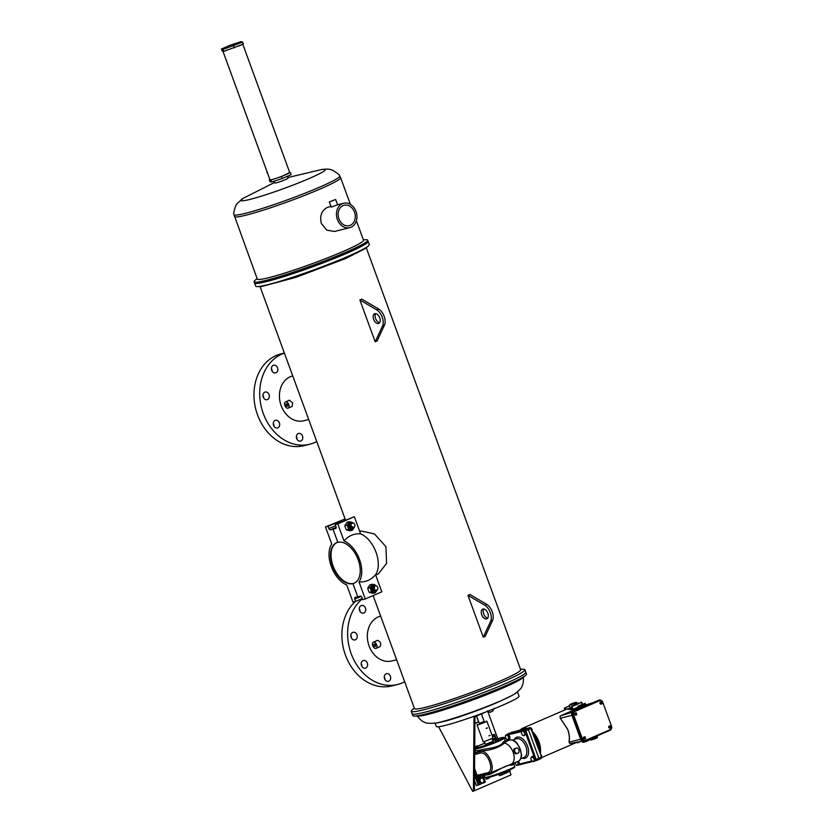 <?xml version="1.0" encoding="UTF-8"?>
<svg xmlns="http://www.w3.org/2000/svg" width="833" height="833" viewBox="0 0 833 833"><rect width="100%" height="100%" fill="white"/><g stroke="black" fill="none" stroke-linecap="round" stroke-linejoin="round"><path stroke-width="1.25" d="M354.4 583.09A22.054 13.089 66.6 0 1 353.442 583.402A22.054 13.089 66.6 0 1 333.554 567.179A22.054 13.089 66.6 0 1 336.865 542.637M221.463 49.012L222.182 50.98L223.806 51.396L243.371 44.034L242.642 42.066L241.029 41.65L230.429 45.117L221.463 49.012L223.088 49.428L242.642 42.066M234.396 47.918L233.677 45.95M223.806 51.396L223.088 49.428M331.544 201.18L333.741 200.316L331.544 201.18M354.462 212.082A10.517 8.424 -104 0 1 349.246 225.649A10.517 8.424 -104 0 1 338.927 218.819A10.517 8.424 -104 0 1 344.144 205.251A10.517 8.424 -104 0 1 354.462 212.082M335.012 199.681L329.337 201.93L335.012 199.681M336.969 205.033L331.232 207.125L329.337 201.93M337.396 219.475A12.589 10.079 -104 0 1 343.644 203.242A12.589 10.079 -104 0 1 355.993 211.426A12.589 10.079 -104 0 1 349.756 227.659A12.589 10.079 -104 0 1 337.396 219.475M330.972 206.407L327.161 207.479C321.496 210.676 319.56 216.018 321.351 223.494L326.869 230.179L334.512 231.47L349.756 227.659M363.334 239.737L365.999 239.706A60.486 4.748 159.9 0 1 367.697 240.175A60.486 4.748 159.9 0 1 346.018 252.18A60.486 4.748 159.9 0 1 286.791 274.307A60.486 4.748 159.9 0 1 254.086 281.752A60.486 4.748 159.9 0 1 255.075 280.294L257.126 278.597M367.697 240.175L368.144 241.414A60.486 4.748 159.9 0 1 346.466 253.409A60.486 4.748 159.9 0 1 287.25 275.536A60.486 4.748 159.9 0 1 254.534 282.991L255.679 286.115A60.486 4.748 159.9 0 0 257.387 286.594A60.486 4.748 159.9 0 0 347.611 256.543A60.486 4.748 159.9 0 0 368.301 245.995A60.486 4.748 159.9 0 0 369.29 244.538L368.144 241.414A60.486 4.748 159.9 0 1 346.466 253.409A60.486 4.748 159.9 0 1 287.25 275.536A60.486 4.748 159.9 0 1 254.534 282.991L254.086 281.752M356.378 220.735L363.5 240.196A56.55 4.446 159.9 0 1 343.238 251.41A56.55 4.446 159.9 0 1 287.874 272.089A56.55 4.446 159.9 0 1 257.293 279.055L233.979 214.622A56.311 4.425 -20.1 0 0 263.978 207.917A56.311 4.425 -20.1 0 0 319.58 187.175A56.311 4.425 -20.1 0 0 339.729 175.919L340.635 177.7A56.55 4.446 159.9 0 1 320.372 188.914A56.55 4.446 159.9 0 1 265.009 209.604A56.55 4.446 159.9 0 1 234.427 216.57M287.354 176.304L288.041 178.189A6.997 0.552 159.9 0 1 285.542 179.574A6.997 0.552 159.9 0 1 278.691 182.135A6.997 0.552 159.9 0 1 274.911 182.989L274.234 181.157M269.84 179.387L270.892 180.043L281.481 176.575L289.717 172.504M290.446 172.691L291.165 174.659L282.2 178.543L281.481 176.575M270.892 180.043L271.61 182.021L282.2 178.543M269.267 179.636L269.986 181.604L271.61 182.021M242.653 43.889A10.517 0.823 159.9 0 1 238.884 45.982M242.799 44.284L289.728 172.546A10.517 0.823 159.9 0 1 285.958 174.628A10.517 0.823 159.9 0 1 275.671 178.481A10.517 0.823 159.9 0 1 269.975 179.772L222.911 51.167M267.757 173.701A1.312 1.052 -104 0 1 267.112 171.931M377.422 589.795C376.172 590.847 375.089 590.524 374.184 588.848L374.86 585.995C376.318 585.412 377.318 586.057 377.87 587.942A2.634 2.103 -104 0 1 377.422 589.795L375.246 590.493L373.653 588.869L373.653 586.547L374.829 585.505L376.277 585.818M376.308 590.555L373.986 589.597L373.382 588.088L374.517 585.609L376.131 585.766M376.068 590.597L373.58 589.691L372.976 588.181L374.1 585.714L375.475 585.734M375.839 590.67L373.517 589.712L372.913 588.202L373.122 586.671L374.538 585.599M375.6 590.722L374.309 590.722L372.705 589.098L372.705 586.776L373.83 585.755L372.653 586.796L372.653 589.118L374.246 590.743L375.339 590.795M375.131 590.836L373.84 590.847L372.236 589.223L372.236 586.901L373.361 585.87L372.184 586.911L372.184 589.233L373.778 590.857L374.871 590.909M372.132 588.535L372.278 589.254M374.569 585.599L375.402 585.755M374.319 585.714L375.006 585.901M374.371 585.693L375.048 585.88M373.84 585.828L374.611 586.057M374.163 585.849L374.735 586.078M372.903 586.068L373.673 586.297M373.476 587.088L373.923 587.838M373.007 587.203L373.361 587.744M372.986 587.275L373.361 587.9M374.184 588.848L374.111 586.755L374.975 585.922M375.371 590.243L373.476 588.14L373.642 586.869L374.85 585.974M374.84 590.347L373.007 588.265L373.434 586.328M373.809 586.265L374.631 586.099A2.634 2.103 76 0 0 374.111 585.901M374.371 590.472L372.528 588.379L373.028 586.442M373.902 590.587L372.059 588.494L372.622 586.536M373.434 590.701L372.695 590.42M375.225 590.16L373.59 588.119L374.902 585.953M374.694 590.264L373.122 588.233L373.653 586.432M374.007 586.349L374.683 586.068M374.225 590.378L372.653 588.348L373.184 586.557M373.757 590.503L372.184 588.462L372.715 586.671M373.288 590.618L372.257 589.879M373.444 587.244L373.975 588.233M373.174 588.275A2.634 2.103 76 0 0 373.101 588.088A2.634 2.103 -104 0 1 373.174 588.275A2.634 2.103 76 0 1 373.371 589.389M373.309 585.88A2.634 2.103 76 0 0 373.267 585.891A2.634 2.103 76 0 0 371.966 589.285A2.634 2.103 76 0 0 374.538 590.993A2.634 2.103 76 0 0 374.704 590.951M367.749 588.192L369.883 584.797L372.143 584.235L370.008 587.629L367.749 588.192L368.321 590.378L369.311 592.45L371.57 591.888L375.256 592.763L372.997 593.325L369.311 592.45M370.008 587.629L371.57 591.888M375.256 592.763L377.391 589.368M376.183 585.755L372.143 584.235M375.818 585.568A3.946 3.155 76 0 0 374.194 584.62A3.946 3.155 76 0 0 371.279 585.88A3.946 3.155 76 0 0 370.987 589.712A3.946 3.155 76 0 0 373.621 592.273A3.946 3.155 76 0 0 376.526 591.014A3.946 3.155 76 0 0 376.87 590.316M351.953 528.372A2.634 2.103 -104 0 1 351.745 528.455A2.634 2.103 -104 0 1 351.661 528.476A2.634 2.103 -104 0 1 349.079 526.768A2.634 2.103 -104 0 1 350.391 523.374A2.634 2.103 -104 0 1 350.558 523.343L350.349 523.384M346.424 529.934L350.12 530.808L352.38 530.236L348.683 529.371L346.424 529.934L345.445 527.851L344.872 525.675L347.132 525.102L349.256 521.708L346.997 522.281L344.872 525.675M348.683 529.371L347.132 525.102M349.256 521.708L353.15 522.937M354.514 526.841L352.38 530.236M350.297 525.748A2.634 2.103 -104 0 1 350.495 526.925A2.634 2.103 -104 0 0 350.297 525.748M350.495 527.039A2.634 2.103 -104 0 1 350.401 527.601A2.634 2.103 -104 0 0 350.495 527.039M351.516 528.007L352.786 527.643A2.634 2.103 -104 0 1 352.411 528.07A2.634 2.103 -104 0 1 352.203 528.237M352.172 528.257A2.634 2.103 -104 0 1 351.984 528.361L350.755 528.372L349.298 526.716L349.444 524.353L350.464 523.384L349.506 524.342L349.36 526.695L350.818 528.361L352.224 528.257M354.056 527.591A3.946 3.155 -104 0 1 353.65 528.486A3.946 3.155 -104 0 1 350.735 529.757A3.946 3.155 -104 0 1 348.111 527.185A3.946 3.155 -104 0 1 348.402 523.353A3.946 3.155 -104 0 1 351.307 522.093A3.946 3.155 -104 0 1 352.744 522.864M353.244 528.08L351.057 527.081L350.547 525.55L350.849 523.999L352.942 522.885A2.634 2.103 76 0 1 354.431 523.905C355.222 525.685 354.91 526.904 353.484 527.57L351.193 526.008C350.787 524.103 351.37 523.072 352.942 522.885C351.099 522.999 350.37 524.155 350.766 526.341L352.224 528.007L353.494 527.997L354.483 526.883M353.182 528.091L354.369 527.029M351.942 522.999L350.443 524.103L350.297 526.466L351.755 528.122L353.765 527.487M351.703 523.041L350.381 524.124L350.245 526.477L351.703 528.143L352.942 528.132M352.973 528.122L353.702 527.508M351.474 523.114L349.975 524.228L349.829 526.581L351.287 528.237L353.223 527.633M352.755 528.122L353.338 527.601M351.255 523.155L349.912 524.238L349.766 526.591L351.234 528.257L352.474 528.257M350.974 523.801L350.172 525.727L350.589 527.008L351.505 527.789L352.109 527.383M351.349 528.101L349.704 525.842L350.506 523.915M351.641 527.653L351.786 527.112M351.599 527.622L351.745 527.06M350.735 528.445L349.235 525.967L350.037 524.03M351.339 527.091L351.349 526.446M351.287 527.029L351.255 526.227M350.88 526.643L350.662 525.665M350.36 527.56L350.422 526.914M350.318 527.497L350.36 526.768M349.943 526.873L349.725 525.894M349.86 526.675L349.725 526.092M349.391 526.8L349.256 526.206M353.484 527.57L352.442 527.56L351.193 526.008M351.328 523.77L350.641 525.613L351.057 526.893L353.046 527.653M349.558 524.155L348.996 524.832M351.432 527.466L351.599 526.873M350.183 527.299L349.714 525.342M350.88 523.947L350.287 525.696L351.765 527.81M350.412 524.061L349.818 525.821L351.297 527.924M349.943 524.176L349.35 525.935L350.828 528.049M349.475 524.301L348.881 525.633M349.756 527.851L350.36 528.164M351.495 527.966L352.015 527.31M351.505 527.528L351.693 526.997M351.245 526.966L351.214 526.081M350.266 527.424L350.329 526.706M350.089 525.748L349.745 525.186M349.621 525.873L349.266 525.3M336.157 527.81L333.013 529.174L337.823 542.325A22.054 13.089 -113.4 0 0 336.615 542.741A22.054 13.089 -113.4 0 0 332.961 567.179A22.054 13.089 -113.4 0 0 352.932 583.621L357.753 596.772L355.118 597.438A1.583 0.937 66.6 0 0 355.035 597.459A1.583 0.937 66.6 0 0 354.743 599.135L355.576 601.426L352.984 602.072L346.726 584.974A24.282 14.411 -113.4 0 1 331.284 566.502A24.282 14.411 -113.4 0 1 331.753 544.053L325.495 526.945L344.633 519.136L328.087 526.3L328.92 528.58A1.583 0.937 -113.4 0 0 330.378 529.83L333.013 529.174L337.823 542.325A22.054 13.089 -113.4 0 1 357.805 558.766A22.054 13.089 -113.4 0 1 354.15 583.204A22.054 13.089 -113.4 0 1 352.932 583.621L357.753 596.772L360.387 596.116A1.583 0.937 -113.4 0 1 361.834 597.365L362.678 599.645L365.271 599L359.013 581.903C365.572 582.309 371.081 579.924 375.558 574.728A24.282 14.411 -113.4 0 0 376.027 552.279A24.282 14.411 -113.4 0 0 360.574 533.807C354.056 533.38 348.538 535.765 344.039 540.971L337.781 523.874L335.178 524.53L336.022 526.81A1.583 0.937 66.6 0 1 335.73 528.486A1.583 0.937 66.6 0 1 335.647 528.518L333.013 529.174L336.157 527.81M345.039 520.25L344.633 519.136M328.087 526.3L325.495 526.945M362.261 598.531L355.576 601.426M335.178 524.53L354.327 516.71L360.574 533.807M354.327 516.71L337.781 523.874M359.013 581.903A24.282 14.411 -113.4 0 0 359.481 559.443A24.282 14.411 -113.4 0 0 344.039 540.971M375.558 574.728L381.816 591.826L365.271 599M512.212 695.399L499.915 701.324C482.89 708.904 456.474 718.4 443.718 721.503L438.804 722.575A210.333 210.333 0 0 1 435.326 723.127L435.326 723.127A44.982 3.53 159.9 0 0 500.425 700.97A44.982 3.53 159.9 0 0 512.212 695.399L515.689 693.285M435.107 723.159L436.315 726.47A44.034 3.457 -20.1 0 0 445.145 725.428A44.034 3.457 -20.1 0 0 491.762 709.674A44.034 3.457 -20.1 0 0 519.032 696.201L517.47 691.931M520.51 669.243L523.176 669.222A60.486 4.748 159.9 0 1 524.873 669.69L525.8 672.21A60.486 4.748 159.9 0 1 504.121 684.205A60.486 4.748 159.9 0 1 444.895 706.332A60.486 4.748 159.9 0 1 412.189 713.787L412.866 715.63A60.486 4.748 159.9 0 0 414.563 716.099A60.486 4.748 159.9 0 0 504.798 686.048A60.486 4.748 159.9 0 0 525.477 675.511A60.486 4.748 159.9 0 0 526.477 674.053L525.8 672.21A60.486 4.748 159.9 0 1 504.121 684.205A60.486 4.748 159.9 0 1 444.895 706.332A60.486 4.748 159.9 0 1 412.189 713.787L411.263 711.267A60.486 4.748 159.9 0 1 412.262 709.81L414.313 708.112M525.477 675.511L522.333 678.114A56.55 4.446 159.9 0 1 502.997 687.975A56.55 4.446 159.9 0 1 418.645 716.057L414.563 716.099M486.566 618.898A5.258 3.124 66.6 0 1 481.807 614.973A5.258 3.124 66.6 0 1 482.671 609.142A5.258 3.124 66.6 0 1 482.963 609.048A5.258 3.124 66.6 0 1 487.732 612.963A5.258 3.124 66.6 0 1 486.857 618.794A5.258 3.124 66.6 0 1 486.566 618.898M487.701 618.086A5.258 3.124 66.6 0 1 483.848 614.369A5.258 3.124 66.6 0 1 483.765 609.006M378.474 323.516A5.258 3.124 66.6 0 1 373.715 319.601A5.258 3.124 66.6 0 1 374.579 313.77A5.258 3.124 66.6 0 1 374.871 313.677A5.258 3.124 66.6 0 1 379.64 317.592A5.258 3.124 66.6 0 1 378.765 323.423A5.258 3.124 66.6 0 1 378.474 323.516M379.609 322.715A5.258 3.124 66.6 0 1 375.756 318.997A5.258 3.124 66.6 0 1 375.683 313.635M300.921 440.969A3.946 3.155 -104 0 1 300.526 441.094A3.946 3.155 -104 0 1 296.569 438.293A3.946 3.155 -104 0 1 298.214 433.576A3.946 3.155 -104 0 1 298.61 433.452A3.946 3.155 -104 0 1 302.566 436.253A3.946 3.155 -104 0 1 300.921 440.969M267.497 399.559A3.946 3.155 -104 0 1 267.112 399.684A3.946 3.155 -104 0 1 263.155 396.883A3.946 3.155 -104 0 1 264.8 392.166A3.946 3.155 -104 0 1 265.196 392.041A3.946 3.155 -104 0 1 269.142 394.842A3.946 3.155 -104 0 1 267.497 399.559M275.952 372.747A3.946 3.155 -104 0 1 275.556 372.872A3.946 3.155 -104 0 1 271.61 370.071A3.946 3.155 -104 0 1 273.255 365.354A3.946 3.155 -104 0 1 273.641 365.229A3.946 3.155 -104 0 1 277.597 368.03A3.946 3.155 -104 0 1 275.952 372.747M277.847 427.818A3.946 3.155 -104 0 1 277.451 427.943A3.946 3.155 -104 0 1 273.495 425.142A3.946 3.155 -104 0 1 275.14 420.426A3.946 3.155 -104 0 1 275.536 420.301A3.946 3.155 -104 0 1 279.482 423.102A3.946 3.155 -104 0 1 277.847 427.818M316.748 441.521A47.325 37.912 -104 0 1 314.447 442.635A47.325 37.912 -104 0 1 309.72 444.239A47.325 37.912 -104 0 1 262.291 410.534A47.325 37.912 -104 0 1 282.012 354.025A47.325 37.912 -104 0 1 284.397 353.109M309.72 444.239L303.972 445.676A47.325 37.912 -104 0 1 256.543 411.971A47.325 37.912 -104 0 1 276.275 355.462A47.325 37.912 -104 0 1 281.002 353.858L284.365 353.015M388.834 681.196A3.946 3.155 -104 0 1 388.438 681.332A3.946 3.155 -104 0 1 384.482 678.531A3.946 3.155 -104 0 1 386.127 673.814A3.946 3.155 -104 0 1 386.522 673.678A3.946 3.155 -104 0 1 390.479 676.49A3.946 3.155 -104 0 1 388.834 681.196M355.42 639.796A3.946 3.155 -104 0 1 355.025 639.921A3.946 3.155 -104 0 1 351.068 637.12A3.946 3.155 -104 0 1 352.713 632.403A3.946 3.155 -104 0 1 353.109 632.278A3.946 3.155 -104 0 1 357.055 635.079A3.946 3.155 -104 0 1 355.42 639.796M363.865 612.973A3.946 3.155 -104 0 1 363.469 613.109A3.946 3.155 -104 0 1 359.523 610.308A3.946 3.155 -104 0 1 361.168 605.591A3.946 3.155 -104 0 1 361.553 605.456A3.946 3.155 -104 0 1 365.51 608.267A3.946 3.155 -104 0 1 363.865 612.973M365.76 668.045A3.946 3.155 -104 0 1 365.364 668.181A3.946 3.155 -104 0 1 361.407 665.38A3.946 3.155 -104 0 1 363.053 660.663A3.946 3.155 -104 0 1 363.448 660.527A3.946 3.155 -104 0 1 367.405 663.339A3.946 3.155 -104 0 1 365.76 668.045M404.661 681.758A47.325 37.912 -104 0 1 402.36 682.873A47.325 37.912 -104 0 1 397.633 684.476A47.325 37.912 -104 0 1 352.036 655.873A47.325 37.912 -104 0 1 362.397 598.875M375.173 646.491A1.312 0.781 66.6 0 1 373.986 645.513A1.312 0.781 66.6 0 1 374.204 644.055A1.312 0.781 66.6 0 1 374.277 644.034A1.312 0.781 66.6 0 1 375.464 645.013A1.312 0.781 66.6 0 1 375.246 646.47A1.312 0.781 66.6 0 1 375.173 646.491M287.26 406.254A1.312 0.781 66.6 0 1 286.073 405.275A1.312 0.781 66.6 0 1 286.292 403.818A1.312 0.781 66.6 0 1 286.365 403.797A1.312 0.781 66.6 0 1 287.552 404.776A1.312 0.781 66.6 0 1 287.333 406.233A1.312 0.781 66.6 0 1 287.26 406.254M359.762 531.569L361.324 531.006L374.475 533.932L385.887 546.635L386.606 563.368L378.463 573.822L375.662 575.03M377.266 640.483L377.63 640.327C380.743 641.899 381.514 644.003 379.952 646.668L376.068 648.366A3.384 2.01 66.6 0 1 375.881 648.428A3.384 2.01 66.6 0 1 372.82 645.908A3.384 2.01 66.6 0 1 373.382 642.16A3.384 2.01 66.6 0 1 373.569 642.087A3.384 2.01 66.6 0 1 376.631 644.617A3.384 2.01 66.6 0 1 376.068 648.366M288.156 408.128A3.384 2.01 66.6 0 1 287.968 408.191A3.384 2.01 66.6 0 1 284.907 405.671A3.384 2.01 66.6 0 1 285.469 401.923A3.384 2.01 66.6 0 1 285.646 401.86A3.384 2.01 66.6 0 1 288.718 404.38A3.384 2.01 66.6 0 1 288.156 408.128L292.227 406.369L292.664 402.849L289.353 400.256M368.301 245.995L365.156 248.609L345.82 258.459L295.83 277.379L261.468 286.552L257.387 286.594M524.873 669.69A60.486 4.748 159.9 0 1 503.194 681.696A60.486 4.748 159.9 0 1 443.979 703.812A60.486 4.748 159.9 0 1 411.263 711.267M366.249 247.693L520.677 669.701A56.55 4.446 159.9 0 1 500.414 680.925A56.55 4.446 159.9 0 1 445.051 701.605A56.55 4.446 159.9 0 1 414.48 708.571L373.132 595.595M396.612 659.767L391.749 660.975A23.105 18.503 -104 0 1 368.603 644.523A23.105 18.503 -104 0 1 378.234 616.941A23.105 18.503 -104 0 1 380.535 616.149L380.65 616.128M308.699 419.53L303.837 420.748A23.105 18.503 -104 0 1 281.169 405.723A23.105 18.503 -104 0 1 292.622 375.922L292.737 375.891M360.856 299.568L361.814 299.141L378.755 309.053A10.517 6.237 66.6 0 1 384.575 324.932L377.12 340.957L375.183 341.79L359.877 299.974L360.856 299.568M468.948 594.939L469.906 594.512L486.847 604.425A10.517 6.237 66.6 0 1 492.657 620.304L485.212 636.329L483.265 637.172L467.969 595.356L468.948 594.939M384.273 676.885A3.946 3.155 -104 0 1 384.95 679.572M350.86 635.475A3.946 3.155 -104 0 1 351.526 638.161M359.315 608.663A3.946 3.155 -104 0 1 359.981 611.349M361.199 663.734A3.946 3.155 -104 0 1 361.876 666.421M397.633 684.476L391.895 685.913A47.325 37.912 -104 0 1 346.715 658.299A47.325 37.912 -104 0 1 355.285 601.499M296.361 436.648A3.946 3.155 -104 0 1 297.037 439.335M262.947 395.238A3.946 3.155 -104 0 1 263.613 397.924M271.391 368.425A3.946 3.155 -104 0 1 272.068 371.112M273.286 423.497A3.946 3.155 -104 0 1 273.953 426.184M359.877 299.974L376.818 309.897A10.517 6.237 66.6 0 1 382.628 325.776L375.183 341.79M384.575 324.932L382.628 325.776M378.755 309.053L376.818 309.897M467.969 595.356L484.91 605.268A10.517 6.237 66.6 0 1 490.72 621.147L483.265 637.172M492.657 620.304L490.72 621.147M486.847 604.425L484.91 605.268M488.909 735.872L490.033 735.404L488.909 735.872M486.212 728.49L487.336 728.021L486.212 728.49M479.267 723.325L484.202 721.524M486.253 721.066L486.951 721.399L477.882 724.949L477.08 725.012L477.392 724.304M481.412 713.912L484.306 721.805L479.371 723.617L476.58 716.005M486.951 721.399L493.084 738.132L484.015 741.682L483.202 741.745L477.08 725.012M474.914 723.356L478.527 721.784L476.434 716.068M438.627 726.74L472.644 791.35L473.415 791.163L473.998 717.13L474.966 716.703L474.383 790.736L511.004 774.867L509.734 771.389M497.749 738.642L487.721 711.247M474.914 723.492L478.715 721.847M474.966 716.703L486.233 711.819M473.998 717.13L473.738 716.422M473.415 791.163L474.383 790.736M575.207 709.466L560.047 716.036L560.265 718.088L567.731 729.354C569.408 734.081 569.845 738.33 569.054 742.109L569.095 741.734M583.454 738.413L584.266 739.204L585.641 738.694L584.922 736.726L583.537 737.236L583.454 738.413L584.745 739.09M573.614 714.839A2.634 2.103 76 0 1 574.655 711.538L599.906 700.605A2.634 2.103 76 0 1 600.166 700.511A2.634 2.103 76 0 1 602.748 702.219L611.537 726.241A2.634 2.103 -104 0 1 610.495 729.552L585.255 740.485A2.634 2.103 -104 0 1 584.995 740.579A2.634 2.103 -104 0 1 582.413 738.871L573.614 714.839L572.896 715.026L581.694 739.048A2.634 2.103 76 0 0 584.266 740.756A2.634 2.103 76 0 0 584.527 740.672M608.694 727.48L609.506 728.271L610.881 727.761L610.162 725.782L608.788 726.293L608.694 727.48L609.985 728.146M575.468 715.183L574.749 713.215L576.134 712.704L576.852 714.672L575.468 715.183M600.718 704.239L599.989 702.271L601.374 701.761L602.092 703.739L600.718 704.239M584.141 741.432A3.259 2.614 76 0 1 583.902 741.505A3.259 2.614 76 0 1 580.705 739.392L571.917 715.36L581.184 739.267A3.259 2.614 76 0 0 584.381 741.391A3.259 2.614 76 0 0 584.714 741.276L610.027 730.302A3.259 2.614 76 0 0 611.38 728.74M571.917 715.36A3.259 2.614 -104 0 1 573.198 711.267L598.521 700.293A3.259 2.614 -104 0 1 598.844 700.189A3.259 2.614 -104 0 1 599.094 700.136M572.396 715.245A3.259 2.614 -104 0 1 573.687 711.143L599 700.178A3.259 2.614 -104 0 1 599.333 700.064A3.259 2.614 -104 0 1 601.634 700.782M572.896 715.026A2.634 2.103 -104 0 1 573.937 711.726L599.177 700.782A2.634 2.103 -104 0 1 599.448 700.688A2.634 2.103 -104 0 1 599.718 700.647M580.674 739.298L569.054 742.109L569.855 743.515L582.121 741.193M572.104 712.267L560.036 716.047L574.291 709.841M597.105 735.903L597.365 737.601M596.064 736.362L596.647 738.069L597.407 737.736L596.824 736.028M596.647 738.069L595.626 736.549M596.23 738.319L595.241 738.684L594.647 736.966M595.241 738.684L594.418 739.027L593.835 737.32M594.418 739.027L593.46 739.319L592.909 737.726M593.46 739.319L592.45 739.673L591.93 738.153M592.45 739.673L591.774 739.808L591.305 738.423M591.774 739.808L590.847 740.068L590.41 738.809M590.847 740.068L590.253 738.871M590.649 740.016L589.702 739.11M584.922 736.726L583.537 737.236M584.027 737.111L583.933 738.298M610.162 725.782L608.788 726.293M609.267 726.178L609.173 727.355M585.151 703.333L577.675 706.301L585.151 703.333L586.068 705.697M584.901 703.541L585.786 705.811M584.131 703.875L585.016 706.145M583.714 704.093L584.579 706.332M582.725 704.489L583.61 706.759M581.903 704.843L582.788 707.113M580.965 705.187L581.871 707.509M579.966 705.572L580.893 707.935M579.32 705.78L580.268 708.206M578.414 706.113L579.383 708.591M578.248 706.124L579.227 708.654M577.675 706.301L578.685 708.893M575.957 715.058L574.666 714.391M575.145 714.266L574.749 713.215M575.228 713.09L576.134 712.704M601.197 704.124L599.906 703.448M600.385 703.333L599.989 702.271M600.478 702.157L601.374 701.761M571.886 715.276L560.515 718.275M484.337 741.609L485.275 744.181L486.108 744.088L493.063 741.328L492.126 738.756M486.17 728.334L487.243 727.844M538.774 759.592L541.263 758.374L541.554 757.03L530.652 727.834L509.327 733.217M541.669 756.895L538.909 758.332L538.607 759.675L536.129 760.612M531.1 728.219L530.652 727.834A0.833 0.666 76 0 0 530.069 727.605L530.069 727.605A0.833 0.666 76 0 0 530.007 727.625L512.003 732.499M571.355 708.821A16.868 10.006 66.6 0 1 574.281 709.872L566.836 709.081L522.093 728.479A17.233 10.225 66.6 0 1 523.041 728.157A17.233 10.225 66.6 0 1 527.102 728.354M570.647 708.133L572.073 707.863M571.907 707.404L570.136 707.946L569.189 705.364L576.592 702.646C576.571 702.042 574.603 702.542 570.678 704.135L569.189 705.364M539.118 749.45A16.014 9.507 -113.4 0 0 534.026 735.529M535.213 739.246L537.722 746.118A16.014 9.507 -113.4 0 0 535.244 739.308M474.727 746.764L477.309 745.816L477.986 747.045L474.727 748.253M525.165 731.145L525.925 730.864L524.769 729.885A0.833 0.666 76 0 0 524.446 730.853L525.3 731.166L526.206 733.654L523.967 735.82L522.176 734.914L521.271 732.426L522.145 730.843L523.947 730.093L506.579 734.883M512.514 732.009A0.833 0.666 76 0 0 512.389 732.04L507.13 734.3A0.833 0.666 76 0 0 506.776 734.8M475.32 751.002L474.623 752.647L482.161 750.97C491.637 750.106 499.061 747.461 504.444 743.036L506.526 741.339A1.239 1.218 47.4 0 1 504.954 740.579L503.184 742.193C499.738 748.471 484.14 748.398 478.486 750.585L475.154 750.543A15.848 1.25 -20.1 0 1 475.143 750.523L474.706 749.336M507.87 770.796L508.776 771.795L510.181 771.191L509.702 769.9L507.87 770.796A15.015 1.177 159.9 0 1 488.992 777.376M535.296 759.988L534.755 757.01L532.828 756.156L530.725 758.269L531.641 760.758L533.432 761.664L535.234 760.852L535.296 759.988L536.41 760.185L536.035 760.654A0.833 0.666 -104 0 1 535.973 760.675L535.973 760.675A0.833 0.666 -104 0 1 535.182 760.185L535.911 760.685M535.577 759.592L538.909 758.332L528.414 729.666L525.925 730.864L536.41 760.185M517.376 764.84L532.953 761.424L518.386 765.069A0.833 0.666 -104 0 1 518.324 765.09L518.324 765.09A0.833 0.666 -104 0 1 518.188 765.1M541.002 754.594A1.312 0.781 66.6 0 1 541.637 756.333M514.034 763.153A1.239 1.218 -132.6 0 0 513.701 764.486L511.608 765.225C505.423 763.996 493.584 774.221 487.367 774.888L484.192 775.242L484.921 777.241A15.848 1.25 -20.1 0 0 488.096 776.866A15.848 1.25 -20.1 0 0 504.871 771.202A15.848 1.25 -20.1 0 0 514.679 766.35C513.742 767.891 517.324 766.089 509.692 770.004M513.701 764.486A15.848 1.25 159.9 0 0 513.878 764.173L513.94 763.195L518.064 761.404A11.527 6.841 -113.4 0 0 520.167 749.159L517.126 743.317L514.44 741.266M504.985 741.016L506.214 740.87A17.087 1.343 -20.1 0 1 506.526 741.339L509.525 740.048A11.527 6.841 66.6 0 1 520.167 749.159L521.51 754.937L520.927 757.603M514.94 762.757L516.502 765.548L519.396 764.579L518.418 761.227M508.578 734.893L509.786 736.414L509.806 738.767L508.578 739.298L507.037 739.683L505.475 737.726L505.464 735.372L521.729 731.603M480.131 775.7A1.239 1 -104 0 1 480.12 775.7L489.158 773.399L480.131 775.7L478.048 775.117L487.055 772.868C495.52 771.858 487.586 750.169 479.86 753.209L474.664 754.511M480.12 775.71L480.703 777.293L484.358 775.71M484.192 775.242L483.452 774.565M484.65 776.491L481.162 778.001M480.402 782.728L480.901 784.092L476.434 785.581L474.466 780.427M483.255 777.095A2.822 2.26 -104 0 0 483.348 777.387L485.191 782.135L483.307 783.051L483.109 782.499M503.694 772.628L504.194 773.992L501.351 775.138L499.425 775.617L498.905 774.253M507.963 772.066L506.61 772.951L506.402 772.399M491.949 735.05L494.344 734.373L492.772 735.143L493.074 735.976M474.529 772.326L477.257 778.98L476.174 779.386L474.508 774.805M483.307 783.051L480.901 783.645L480.579 782.77M506.61 772.951L504.204 773.555L503.882 772.67M503.184 742.193L504.413 743.036C508.13 743.973 511.035 747.024 513.138 752.209C514.867 757.353 514.502 761.227 512.045 763.819L514.43 762.924M516.637 753.688L515.669 753.927L513.826 751.907L514.617 751.71L516.637 753.688L518.876 752.709L519.094 749.762L517.074 747.795L514.836 748.763L514.617 751.71M517.074 747.795L513.867 749.002L513.826 751.907M489.158 773.399L512.045 763.819L511.608 765.225M488.627 773.565C497.239 772.191 488.732 748.919 480.579 751.585L474.675 753.063M488.825 777.418A15.015 1.177 159.9 0 1 486.326 777.855L485.545 777.814L486.274 779.167L485.806 777.876M489.086 777.366L489.325 778.022L486.274 779.167M487.93 778.626L487.586 777.71M508.776 771.795L507.13 772.337L506.735 771.264M507.13 772.337L506.537 771.348M533.432 761.664L534.307 760.092L533.401 757.593L534.755 757.01M533.401 757.593L531.61 756.687M534.307 760.092L535.671 759.498M518.043 765.163L518.032 762.809L519.251 762.278M518.032 762.809L517.21 761.779M478.631 776.71L480.703 777.293L478.892 777.751A1.239 1 -104 0 1 477.673 776.95L478.631 776.71L478.048 775.117M541.658 757.895L538.607 759.675M496.957 740.974L495.531 741.287L495.104 740.131L498.415 739.048L498.884 740.339L496.957 740.974A15.015 1.177 159.9 0 1 478.08 747.565A15.015 1.177 159.9 0 1 475.414 748.034M492.272 739.152L495.219 738.225L495.645 739.392L492.761 740.485M492.772 735.143L492.053 735.32M494.344 734.373L495.999 739.173M477.559 745.879L476.164 746.483L476.591 747.649M476.164 746.483L474.727 746.962M474.727 747.607L474.987 748.315M495.219 738.225L493.823 738.84L494.25 739.996M493.823 738.84L492.334 739.319M498.415 739.048L497.009 739.652L497.488 740.943M497.009 739.652L495.364 740.193L495.791 741.36M513.867 749.002L514.836 748.763M531.267 728.469L528.414 729.666L527.268 728.688L523.447 730.354M532.172 730.489A1.312 0.781 -113.4 0 0 531.537 728.75M522.145 730.843L523.947 731.749L524.852 734.237L526.206 733.654M524.852 734.237L523.967 735.82M523.947 731.749L525.3 731.166M523.999 730.072L524.446 730.853M505.464 735.372L508.359 734.394M507.005 734.987L508.567 736.945L509.786 736.414M508.567 736.945L508.578 739.298M506.391 740.829A0.833 0.666 76 0 0 506.297 740.839L506.297 740.839A0.833 0.666 76 0 0 506.214 740.87L509.525 740.048A0.833 0.666 76 0 1 509.723 739.996M570.574 704.51L574.926 702.719L570.574 704.51M576.811 703.25L578.383 702.99L571.48 706.249L573.052 709.081L578.071 707.321M564.524 707.998L569.408 705.967M576.842 742.307L577.311 742.88L580.809 741.443M571.542 706.238L572.521 708.904A16.837 9.986 66.6 0 1 573.052 709.081M564.441 708.435L564.972 709.893M519.188 730.333A0.833 0.666 76 0 0 519.126 730.343L509.442 733.155M523.457 729.271A0.833 0.666 76 0 0 523.395 729.281L519.126 730.343A0.833 0.666 76 0 0 519.063 730.364M535.098 739.381L531.027 727.855L523.395 729.281A0.833 0.666 76 0 0 523.332 729.302M541.7 757.187L537.618 746.253M492.449 711.34L490.845 711.934L492.449 711.34M490.023 712.1L490.845 711.934L490.023 712.1M482.859 782.895L479.881 782.604L478.985 780.146L480.214 778.178L481.058 777.97L479.829 779.927L480.724 782.395L482.859 782.895L484.088 780.938L483.192 778.47L481.058 777.97M480.724 782.395L479.881 782.604M479.829 779.927L478.985 780.146M504.111 772.316L506.162 772.795L503.455 772.566M506.162 772.795L506.735 771.889M495.531 739.079L494.781 736.382L492.397 736.268M339.729 175.919C340.062 175.294 337.729 173.41 332.742 170.286C329.91 169.516 330.149 168.662 322.069 169.422A44.972 3.53 159.9 0 1 309.22 178.501A44.972 3.53 159.9 0 1 258.48 197.036A44.972 3.53 159.9 0 1 243.267 198.254L237.249 203.377L235.677 205.813C233.875 211.415 233.313 214.352 233.979 214.622M336.147 527.331L330.378 529.83M335.605 525.685L328.92 528.58M361.158 596.355L354.743 599.135M582.413 738.871L581.694 739.048M593.086 702.646L585.776 704.937L593.013 702.677M578.341 708.008L574.406 709.716L578.341 708.008M599.906 700.605L599.177 700.782M574.655 711.538L573.937 711.726M560.036 716.047L560.307 718.265L567.648 729.364C569.303 734.029 569.741 738.194 568.96 741.88L569.855 743.515M539.388 750.2A16.4 9.736 -113.4 0 0 533.745 734.779M524.457 729.01A16.4 9.736 -113.4 0 0 522.707 729.198A16.4 9.736 -113.4 0 0 521.166 729.823M532.683 731.874A17.233 10.225 66.6 0 1 540.378 752.897M574.104 709.945A17.233 10.225 -113.4 0 0 567.783 708.758A17.233 10.225 -113.4 0 0 566.836 709.081M590.014 739.308L588.525 740.527C584.506 742.172 582.527 742.661 582.6 742.016L589.826 739.485M574.801 703.104L570.699 704.124L574.801 703.104M474.706 749.075A15.848 1.25 -20.1 0 0 477.757 748.607A15.848 1.25 -20.1 0 0 494.521 742.932A15.848 1.25 -20.1 0 0 504.329 738.09C504.756 737.226 503.424 737.174 500.341 737.923L495.458 739.35M484.889 743.109L477.673 746.201A15.015 1.177 159.9 0 1 484.889 743.119M495.614 739.298A15.015 1.177 159.9 0 1 500.258 737.955A15.015 1.177 159.9 0 1 498.821 740.162M525.404 730.104L524.686 730.978M520.625 758.853L524.072 757.353A10.058 5.966 -113.4 0 0 525.738 746.212A10.058 5.966 -113.4 0 0 516.627 738.715A10.058 5.966 -113.4 0 0 516.075 738.902L512.92 740.266M514.19 739.714A11.298 6.706 66.6 0 1 517.116 737.153A11.298 6.706 66.6 0 1 527.549 746.087A11.298 6.706 66.6 0 1 524.863 758.311A11.298 6.706 66.6 0 1 522.187 758.176M508.057 739.423L508.39 740.318M519.271 764.111L531.975 760.925M534.224 756.864L525.883 734.06M480.016 778.491L478.725 779.053A2.489 1.989 76 0 1 477.257 778.98L479.454 784.717M501.841 773.18L502.445 774.752M478.361 785.102L476.174 779.386M501.351 775.138L500.758 773.586M474.56 768.432L477.673 776.95L475.612 777.658M480.422 777.366L479.017 777.71A1.239 1 -104 0 1 478.892 777.751M478.923 777.751A1.239 0.739 -113.4 0 0 478.725 779.053M517.126 743.317C514.7 740.631 512.191 739.527 509.609 740.016L505.548 740.974L505.131 740.266A15.848 1.25 159.9 0 1 504.954 740.579M588.494 740.537L583.902 741.786M572.115 706.519L581.299 702.49L571.73 706.197M581.996 704.385L581.715 702.261L580.903 702.167M564.732 707.946L565.378 709.716M565.149 707.8L565.784 709.539M577.915 742.682L577.675 742.036M577.498 742.828L577.238 742.13M335.689 199.597L337.573 204.751M343.644 203.242L337.282 204.824M322.069 169.422L287.822 177.575M274.692 182.385L243.267 198.254M340.635 177.7L350.391 204.366M523.28 676.812C523.655 681.248 523.155 684.539 521.76 686.694C521.812 687.923 519.271 690.453 514.159 694.274M417.083 715.672C419.655 719.306 422.164 721.493 424.622 722.242C425.371 723.211 428.943 723.502 435.326 723.127M260.042 286.562L345.487 520.063M289.53 400.152L285.469 401.923M377.443 640.39L373.382 642.16M584.995 740.579L584.266 740.756M600.166 700.511L599.448 700.688M577.311 742.109L541.919 757.447M570.136 707.946L569.428 708.529M509.4 733.165L506.495 735.039M485.951 777.897L507.953 770.764M513.878 764.173L514.679 766.35M535.213 760.862L538.659 759.665M521.51 754.937C522.072 754.792 520.209 761.508 518.064 761.404M485.358 782.125L483.567 776.96M507.901 739.465L508.234 740.36M484.921 777.241L485.712 777.876M505.131 740.266L504.329 738.09M494.51 734.352L496.322 739.069M577.019 703.802L576.592 702.646M582.35 741.318L582.6 742.016M571.48 706.249L572.427 708.852M581.715 702.261L582.434 704.218M519.709 730.197L522.093 728.479M492.501 711.32L494.261 708.373M487.597 710.809C488.867 712.257 489.929 712.642 490.793 711.944"/></g></svg>
